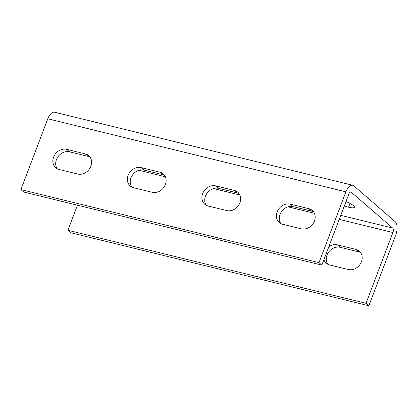 <?xml version="1.0" encoding="UTF-8"?>
<svg xmlns="http://www.w3.org/2000/svg" width="418" height="418" viewBox="0 0 418 418"><rect width="100%" height="100%" fill="white"/><g stroke="black" fill="none" stroke-linecap="round" stroke-linejoin="round"><path stroke-width="0.63" d="M202.636 193.665A11.009 9.3 -49.1 0 0 204.752 204.277A11.009 9.3 -49.1 0 0 208.133 206.006L226.765 210.573A11.009 9.3 -49.1 0 0 238.934 204.789A11.009 9.3 -49.1 0 0 237.79 192.191A11.009 9.3 -49.1 0 0 234.404 190.456L215.772 185.89A11.009 9.3 -49.1 0 0 202.636 193.665M206.325 205.332A11.009 9.3 130.9 0 1 205.489 196.131A11.009 9.3 130.9 0 1 218.624 188.356L237.252 192.923A11.009 9.3 130.9 0 1 239.065 193.597M128.112 175.403A11.009 9.3 -49.1 0 0 130.228 186.01A11.009 9.3 -49.1 0 0 133.608 187.739L152.241 192.306A11.009 9.3 -49.1 0 0 164.41 186.522A11.009 9.3 -49.1 0 0 163.266 173.925A11.009 9.3 -49.1 0 0 159.88 172.195L141.247 167.628A11.009 9.3 -49.1 0 0 128.112 175.403M131.801 187.071A11.009 9.3 130.9 0 1 130.965 177.869A11.009 9.3 130.9 0 1 144.1 170.095L162.733 174.661A11.009 9.3 130.9 0 1 164.54 175.33M53.588 157.137A11.009 9.3 -49.1 0 0 55.704 167.743A11.009 9.3 -49.1 0 0 59.084 169.478L77.717 174.045A11.009 9.3 -49.1 0 0 89.886 168.261A11.009 9.3 -49.1 0 0 88.741 155.663A11.009 9.3 -49.1 0 0 85.356 153.929L66.723 149.362A11.009 9.3 -49.1 0 0 53.588 157.137M57.276 168.804A11.009 9.3 130.9 0 1 56.44 159.603A11.009 9.3 130.9 0 1 69.576 151.828L88.208 156.395A11.009 9.3 130.9 0 1 90.016 157.069M277.16 211.931A11.009 9.3 -49.1 0 0 279.276 222.538A11.009 9.3 -49.1 0 0 282.657 224.273L301.289 228.834A11.009 9.3 -49.1 0 0 313.458 223.055A11.009 9.3 -49.1 0 0 312.314 210.453A11.009 9.3 -49.1 0 0 308.928 208.723L290.296 204.156A11.009 9.3 -49.1 0 0 277.16 211.931M280.849 223.599A11.009 9.3 130.9 0 1 280.013 214.397A11.009 9.3 130.9 0 1 293.149 206.623L311.776 211.189A11.009 9.3 130.9 0 1 313.589 211.858M323.919 259.651A11.009 9.3 -49.1 0 0 326.291 263.22A11.009 9.3 -49.1 0 0 329.677 264.955L348.304 269.521A11.009 9.3 -49.1 0 0 360.473 263.737A11.009 9.3 -49.1 0 0 359.328 251.134A11.009 9.3 -49.1 0 0 355.948 249.405L337.316 244.838A11.009 9.3 -49.1 0 0 328.851 246.657M360.603 252.54A11.009 9.3 -49.1 0 0 358.796 251.871L340.163 247.304A11.009 9.3 -49.1 0 0 327.028 255.079A11.009 9.3 -49.1 0 0 327.864 264.28M47.793 118.78L20.9 189.584L318.997 262.64L345.89 191.836L47.793 118.78A10.57 5.188 103.8 0 1 54.586 112.212L352.682 185.268A10.57 5.188 103.8 0 0 345.89 191.836M366.016 303.322L67.92 230.266L70.767 232.732L368.864 305.788L366.016 303.322L392.91 232.518A3.522 1.729 103.8 0 0 392.706 228.066L351.386 192.317A3.522 1.729 103.8 0 0 351.005 192.113A3.522 1.729 103.8 0 0 348.743 194.302L321.844 265.106L23.748 192.045L20.9 189.584M321.844 265.106L318.997 262.64M344.244 206.142L348.555 207.197A11.009 2.336 -159.2 0 0 354.391 207.255A11.009 2.336 -159.2 0 0 345.979 201.57M67.92 230.266L77.44 205.207M368.864 305.788L395.757 234.984A10.57 5.188 103.8 0 0 395.151 221.634L353.832 185.879A10.57 5.188 103.8 0 0 352.682 185.268M351.386 192.317L350.571 192.118M392.706 228.066L340.748 215.333M392.91 232.518L339.223 219.361M314.393 213.279L288.023 206.816M239.869 195.013L213.499 188.549M165.345 176.751L138.975 170.288M348.555 207.197L349.986 203.42M340.163 247.304L337.316 244.838M358.796 251.871L355.948 249.405M311.776 211.189L308.928 208.723M293.149 206.623L290.296 204.156M88.208 156.395L85.356 153.929M69.576 151.828L66.723 149.362M162.733 174.661L159.88 172.195M144.1 170.095L141.247 167.628M237.252 192.923L234.404 190.456M218.624 188.356L215.772 185.89"/></g></svg>
